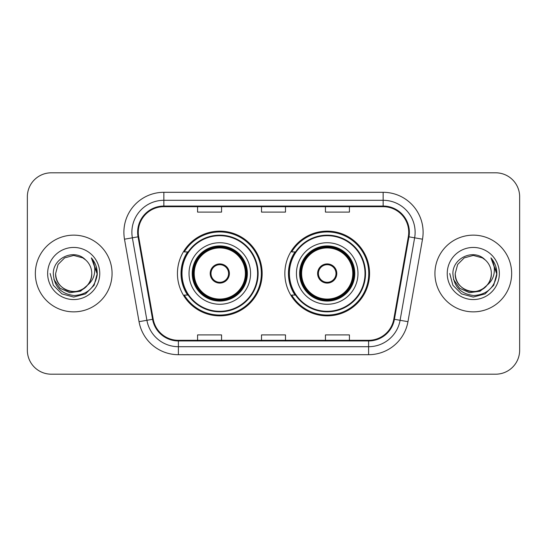 <?xml version="1.0" encoding="UTF-8"?>
<svg xmlns="http://www.w3.org/2000/svg" width="547" height="547" viewBox="0 0 547 547"><rect width="100%" height="100%" fill="white"/><g stroke="black" fill="none" stroke-linecap="round" stroke-linejoin="round"><path stroke-width="0.82" d="M284.85 273.5A42.358 42.358 0 0 0 327.209 315.858A42.358 42.358 0 0 0 369.56 273.5A42.358 42.358 0 0 0 327.209 231.142A42.358 42.358 0 0 0 284.85 273.5M177.44 273.5A42.358 42.358 0 0 0 219.791 315.858A42.358 42.358 0 0 0 262.15 273.5A42.358 42.358 0 0 0 219.791 231.142A42.358 42.358 0 0 0 177.44 273.5M187.594 295.079A38.762 38.762 0 0 1 187.594 251.921M295.004 295.079A38.762 38.762 0 0 1 295.004 251.921M27.35 196.776L27.35 350.224A23.972 23.972 0 0 0 51.322 374.196L495.678 374.196A23.972 23.972 0 0 0 519.65 350.224L519.65 196.776A23.972 23.972 0 0 0 495.678 172.804L51.322 172.804A23.972 23.972 0 0 0 27.35 196.776L27.35 350.224M35.343 273.5A38.358 38.358 0 0 0 73.701 311.858A38.358 38.358 0 0 0 112.067 273.5A38.358 38.358 0 0 0 73.701 235.142A38.358 38.358 0 0 0 35.343 273.5A38.358 38.358 0 0 0 73.701 311.858A38.358 38.358 0 0 0 112.067 273.5A38.358 38.358 0 0 0 73.701 235.142A38.358 38.358 0 0 0 35.343 273.5M434.933 273.5A38.358 38.358 0 0 0 473.299 311.858A38.358 38.358 0 0 0 511.657 273.5A38.358 38.358 0 0 0 473.299 235.142A38.358 38.358 0 0 0 434.933 273.5A38.358 38.358 0 0 0 473.299 311.858A38.358 38.358 0 0 0 511.657 273.5A38.358 38.358 0 0 0 473.299 235.142A38.358 38.358 0 0 0 434.933 273.5M138.275 232.263A25.572 25.572 0 0 1 163.854 206.691L383.146 206.691A25.572 25.572 0 0 1 408.336 236.701L393.792 319.181A25.572 25.572 0 0 1 368.603 340.309L178.397 340.309A25.572 25.572 0 0 1 153.208 319.181L138.665 236.701A25.572 25.572 0 0 1 138.275 232.263M137.639 232.263A26.215 26.215 0 0 0 138.035 236.817L152.579 319.291A26.215 26.215 0 0 0 178.397 340.952L368.603 340.952A26.215 26.215 0 0 0 394.421 319.291L408.965 236.817A26.215 26.215 0 0 0 383.146 206.048L163.854 206.048A26.215 26.215 0 0 0 137.639 232.263M124.497 239.203A39.958 39.958 0 0 1 163.854 192.305L383.146 192.305A39.958 39.958 0 0 1 422.503 239.203L407.959 321.677A39.958 39.958 0 0 1 368.603 354.695L178.397 354.695A39.958 39.958 0 0 1 139.041 321.677L124.497 239.203L132.367 237.815A31.965 31.965 0 0 1 163.854 200.298L383.146 200.298A31.965 31.965 0 0 1 414.633 237.815L400.089 320.289A31.965 31.965 0 0 1 368.603 346.702L178.397 346.702A31.965 31.965 0 0 1 146.911 320.289L132.367 237.815A31.965 31.965 0 0 1 131.882 232.263M495.678 172.804L51.322 172.804M51.322 374.196L495.678 374.196M519.65 350.224L519.65 196.776M261.514 206.691L261.514 212.099L285.486 212.099L285.486 206.691M197.576 206.691L197.576 212.099L221.556 212.099L221.556 206.691M325.444 206.691L325.444 212.099L349.424 212.099L349.424 206.691M285.486 340.309L285.486 334.901L261.514 334.901L261.514 340.309M221.556 340.309L221.556 334.901L197.576 334.901L197.576 340.309M349.424 340.309L349.424 334.901L325.444 334.901L325.444 340.309M87.547 285.11C77.954 298.067 54.693 289.78 55.637 273.5C55.883 280.31 58.891 285.527 64.669 289.144C75.93 296.358 92.388 286.86 91.766 273.5C91.527 280.31 88.511 285.527 82.734 289.144C71.472 296.358 55.021 286.86 55.637 273.5L58.057 264.468L64.669 257.856L73.701 255.435L82.734 257.856L85.537 259.852C74.454 248.229 53.107 257.801 53.305 273.5C54.119 286.69 61.114 294.033 74.283 295.524C87.253 294.587 94.898 287.695 97.222 274.854L97.263 273.5C97.195 267.572 95.226 262.369 91.349 257.89C94.296 262.724 95.335 267.927 94.467 273.5C93.619 278.238 91.315 282.108 87.547 285.11A18.065 18.065 0 0 0 91.766 273.5C92.388 286.86 75.93 296.358 64.669 289.144C58.891 285.527 55.883 280.31 55.637 273.5L58.057 264.468L64.669 257.856M91.766 273.5A18.065 18.065 0 0 0 85.537 259.852M88.696 284.139L80.539 291.195L69.852 292.686L60.013 288.235L53.866 279.36M47.644 273.5A26.058 26.058 0 0 0 73.701 299.558A26.058 26.058 0 0 0 99.759 273.5A26.058 26.058 0 0 0 73.701 247.442A26.058 26.058 0 0 0 47.644 273.5M91.349 257.89L97.25 274.184L96.156 266.362L97.25 274.184L96.156 266.362L97.25 274.184L91.527 258.088L97.25 274.184L91.527 258.088L97.263 273.5L94.105 285.281L85.482 293.903L73.701 297.062L61.92 293.903L53.298 285.281L50.139 273.5M91.527 258.088L97.25 274.197M189.023 273.5A30.769 30.769 0 0 1 219.791 242.731A30.769 30.769 0 0 1 250.56 273.5A30.769 30.769 0 0 1 219.791 304.269A30.769 30.769 0 0 1 189.023 273.5A30.769 30.769 0 0 0 219.791 304.269A30.769 30.769 0 0 0 250.56 273.5M188.079 251.921A38.358 38.358 0 0 0 188.079 295.079M257.596 273.5A37.805 37.805 0 0 0 219.791 235.695A37.805 37.805 0 0 0 181.994 273.5A37.805 37.805 0 0 0 219.791 311.305A37.805 37.805 0 0 0 257.596 273.5M192.619 273.5A27.172 27.172 0 0 0 219.791 300.672A27.172 27.172 0 0 0 246.964 273.5A27.172 27.172 0 0 0 219.791 246.328A27.172 27.172 0 0 0 192.619 273.5M194.219 273.5A25.572 25.572 0 0 1 219.791 247.928A25.572 25.572 0 0 1 245.371 273.5A25.572 25.572 0 0 1 219.791 299.072A25.572 25.572 0 0 1 194.219 273.5M210.205 273.5A9.593 9.593 0 0 0 219.791 283.093A9.593 9.593 0 0 0 229.384 273.5A9.593 9.593 0 0 0 219.791 263.907A9.593 9.593 0 0 0 210.205 273.5M193.419 273.5A26.372 26.372 0 0 1 219.791 247.128A26.372 26.372 0 0 1 246.171 273.5A26.372 26.372 0 0 1 219.791 299.872A26.372 26.372 0 0 1 193.419 273.5M261.35 273.5A41.558 41.558 0 0 1 184.277 295.079L188.127 295.079A38.317 38.317 0 0 0 258.116 273.589A38.317 38.317 0 0 0 188.127 251.921L184.277 251.921A41.558 41.558 0 0 1 261.35 273.5M210.506 271.1L210.834 271.1A9.272 9.272 0 0 1 228.755 271.1L228.249 271.1A8.793 8.793 0 0 1 219.791 282.293A8.793 8.793 0 0 1 211.333 271.1A8.793 8.793 0 0 1 228.249 271.1L229.084 271.1M210.834 271.1L211.333 271.1L210.834 271.1M229.084 275.9L228.755 275.9A9.272 9.272 0 0 1 210.834 275.9L210.506 275.9M228.755 275.9L228.249 275.9L228.755 275.9M491.363 273.5C491.979 286.86 475.528 296.358 464.266 289.144C458.489 285.527 455.473 280.31 455.234 273.5L457.654 264.468L464.266 257.856L473.299 255.435L482.331 257.856L485.134 259.852C474.044 248.229 452.697 257.801 452.902 273.5C453.716 286.69 460.704 294.033 473.88 295.524C486.851 294.587 494.495 287.695 496.82 274.854L496.861 273.5C496.792 267.572 494.816 262.369 490.939 257.89C493.893 262.724 494.926 267.927 494.057 273.5C493.216 278.238 490.912 282.108 487.145 285.11A18.065 18.065 0 0 0 491.363 273.5C491.117 280.31 488.109 285.527 482.331 289.144C471.07 296.358 454.612 286.86 455.234 273.5L457.654 264.468L464.266 257.856L473.299 255.435L482.331 257.856L485.134 259.852A18.065 18.065 0 0 1 491.363 273.5C491.979 286.86 475.528 296.358 464.266 289.144C458.489 285.527 455.473 280.31 455.234 273.5C454.29 289.78 477.552 298.067 487.145 285.11M488.293 284.139L480.136 291.195L469.449 292.686L459.61 288.235L453.463 279.36M447.241 273.5A26.058 26.058 0 0 0 473.299 299.558A26.058 26.058 0 0 0 499.356 273.5A26.058 26.058 0 0 0 473.299 247.442A26.058 26.058 0 0 0 447.241 273.5M490.939 257.89L496.847 274.184L495.753 266.362L496.847 274.184L495.753 266.362L496.847 274.184L491.117 258.088L496.847 274.184L491.117 258.088L496.861 273.5L493.702 285.281L485.08 293.903L473.299 297.062L461.518 293.903L452.895 285.281L449.737 273.5M491.117 258.088L496.847 274.197M296.44 273.5A30.769 30.769 0 0 1 327.209 242.731A30.769 30.769 0 0 1 357.977 273.5A30.769 30.769 0 0 1 327.209 304.269A30.769 30.769 0 0 1 296.44 273.5A30.769 30.769 0 0 0 327.209 304.269A30.769 30.769 0 0 0 357.977 273.5M295.489 251.921A38.358 38.358 0 0 0 295.489 295.079M365.006 273.5A37.805 37.805 0 0 0 327.209 235.695A37.805 37.805 0 0 0 289.404 273.5A37.805 37.805 0 0 0 327.209 311.305A37.805 37.805 0 0 0 365.006 273.5M300.036 273.5A27.172 27.172 0 0 0 327.209 300.672A27.172 27.172 0 0 0 354.381 273.5A27.172 27.172 0 0 0 327.209 246.328A27.172 27.172 0 0 0 300.036 273.5M301.629 273.5A25.572 25.572 0 0 1 327.209 247.928A25.572 25.572 0 0 1 352.781 273.5A25.572 25.572 0 0 1 327.209 299.072A25.572 25.572 0 0 1 301.629 273.5M317.616 273.5A9.593 9.593 0 0 0 327.209 283.093A9.593 9.593 0 0 0 336.795 273.5A9.593 9.593 0 0 0 327.209 263.907A9.593 9.593 0 0 0 317.616 273.5M300.829 273.5A26.372 26.372 0 0 1 327.209 247.128A26.372 26.372 0 0 1 353.581 273.5A26.372 26.372 0 0 1 327.209 299.872A26.372 26.372 0 0 1 300.829 273.5M368.76 273.5A41.558 41.558 0 0 1 291.688 295.079L295.537 295.079A38.317 38.317 0 0 0 365.526 273.589A38.317 38.317 0 0 0 295.537 251.921L291.688 251.921A41.558 41.558 0 0 1 368.76 273.5M317.916 271.1L318.245 271.1A9.272 9.272 0 0 1 336.166 271.1L335.667 271.1A8.793 8.793 0 0 1 327.209 282.293A8.793 8.793 0 0 1 318.751 271.1A8.793 8.793 0 0 1 335.667 271.1L336.494 271.1M318.245 271.1L318.751 271.1L318.245 271.1M336.494 275.9L336.166 275.9A9.272 9.272 0 0 1 318.245 275.9L317.916 275.9M336.166 275.9L335.667 275.9L336.166 275.9M383.146 192.305L383.146 206.048M132.367 237.815L138.035 236.817M178.397 354.695L178.397 340.952M368.603 340.952L368.603 354.695M394.421 319.291L407.959 321.677M139.041 321.677L152.579 319.291M408.965 236.817L422.503 239.203M163.854 192.305L163.854 206.048M247.367 273.5A27.569 27.569 0 0 0 219.791 245.931A27.569 27.569 0 0 0 192.223 273.5A27.569 27.569 0 0 0 219.791 301.069A27.569 27.569 0 0 0 247.367 273.5M354.777 273.5A27.569 27.569 0 0 0 327.209 245.931A27.569 27.569 0 0 0 299.633 273.5A27.569 27.569 0 0 0 327.209 301.069A27.569 27.569 0 0 0 354.777 273.5"/></g></svg>
